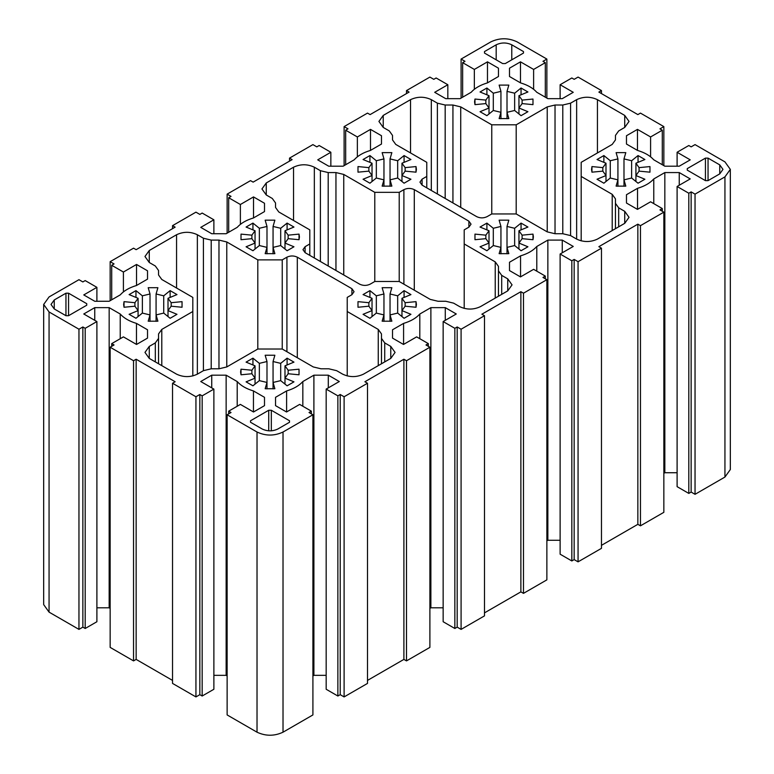 <?xml version="1.0" encoding="UTF-8"?>
<svg xmlns="http://www.w3.org/2000/svg" width="774" height="774" viewBox="0 0 774 774"><rect width="100%" height="100%" fill="white"/><g stroke="black" fill="none" stroke-linecap="round" stroke-linejoin="round"><path stroke-width="1.16" d="M150.011 293.985L150.011 314.921L142.368 313.093L135.963 318.278L129.103 314.312L138.082 310.616L134.918 306.204L124.033 307.259L123.637 304.453L124.033 301.647L134.918 302.702L138.082 298.29L129.103 294.594L135.963 290.627L142.368 295.813L150.011 293.985L148.192 287.705L157.896 287.705L156.077 293.985L156.077 314.921L157.896 321.2L148.192 321.2L150.011 314.921L150.011 321.345M142.368 295.813L142.368 313.093M135.963 290.627L135.963 297.419M138.082 298.29L138.082 316.566M134.918 302.702L134.918 306.204M124.033 301.647L124.033 307.259M156.077 293.985L163.72 295.813L163.72 313.093L156.077 314.921L156.077 321.345M163.72 295.813L170.125 290.627L170.125 297.419M170.125 290.627L176.985 294.594L168.006 298.29L168.006 316.566M168.006 298.29L171.17 302.702L171.17 306.204L168.006 310.616L176.985 314.312L170.125 318.278L163.72 313.093M171.17 302.702L182.045 301.647L182.045 307.259L171.17 306.204M182.045 301.647L182.045 307.259M255.052 249.025L255.052 230.749L246.074 227.053L252.943 223.096L259.348 228.272L266.991 226.453L265.163 220.164L274.876 220.164L273.058 226.453L280.691 228.272L287.096 223.096L293.965 227.053L284.987 230.749L288.151 235.161L299.025 234.116L299.432 236.912L299.025 239.717L288.151 238.663L284.987 243.075L293.965 246.78L287.096 250.737L280.691 245.552L273.058 247.38L274.876 253.659L265.163 253.659L266.991 247.38L259.348 245.552L252.943 250.737L246.074 246.78L255.052 243.075L251.889 238.663L251.889 235.161L255.052 230.749M251.889 238.663L241.014 239.717L241.014 234.116L251.889 235.161M241.014 239.717L241.014 234.116M266.991 253.804L266.991 226.453M273.058 253.804L273.058 226.453M284.987 249.025L284.987 230.749M299.025 239.717L299.025 234.116M288.151 238.663L288.151 235.161M287.096 229.878L287.096 223.096M280.691 245.552L280.691 228.272M259.348 245.552L259.348 228.272M252.943 229.878L252.943 223.096M372.033 181.493L372.033 163.217L363.054 159.521L369.924 155.555L376.328 160.74L383.962 158.912L382.143 152.633L391.857 152.633L390.038 158.912L397.672 160.74L404.076 155.555L410.946 159.521L401.967 163.217L405.131 167.629L416.006 166.574L416.412 169.38L416.006 172.176L405.131 171.131L401.967 175.543L410.946 179.239L404.076 183.206L397.672 178.02L390.038 179.849L391.857 186.128L382.143 186.128L383.962 179.849L376.328 178.02L369.924 183.206L363.054 179.239L372.033 175.543L368.869 171.131L368.869 167.629L372.033 163.217M368.869 171.131L357.994 172.176L357.994 166.574L368.869 167.629M357.994 172.176L357.994 166.574M383.962 186.263L383.962 158.912M390.038 186.263L390.038 158.912M401.967 181.493L401.967 163.217M416.006 172.176L416.006 166.574M405.131 171.131L405.131 167.629M404.076 162.347L404.076 155.555M397.672 178.02L397.672 160.74M376.328 178.02L376.328 160.74M369.924 162.347L369.924 155.555M500.942 91.371L500.942 112.307L493.309 110.479L486.904 115.665L480.035 111.698L489.013 108.002L485.849 103.59L474.975 104.645L474.568 101.839L474.975 99.043L485.849 100.088L489.013 95.676L480.035 91.98L486.904 88.013L493.309 93.199L500.942 91.371L499.124 85.092L508.837 85.092L507.009 91.371L507.009 112.307L508.837 118.586L499.124 118.586L500.942 112.307L500.942 118.732M493.309 93.199L493.309 110.479M486.904 88.013L486.904 94.805M489.013 95.676L489.013 113.952M485.849 100.088L485.849 103.59M474.975 99.043L474.975 104.645M507.009 91.371L514.652 93.199L514.652 110.479L507.009 112.307L507.009 118.732M514.652 93.199L521.057 88.013L521.057 94.805M521.057 88.013L527.926 91.98L518.948 95.676L518.948 113.952M518.948 95.676L522.111 100.088L522.111 103.59L518.948 108.002L527.926 111.698L521.057 115.665L514.652 110.479M522.111 100.088L532.986 99.043L532.986 104.645L522.111 103.59M532.986 99.043L532.986 104.645M617.923 158.912L617.923 179.849L610.28 178.02L603.875 183.206L597.015 179.239L605.994 175.543L602.83 171.131L591.955 172.176L591.549 169.38L591.955 166.574L602.83 167.629L605.994 163.217L597.015 159.521L603.875 155.555L610.28 160.74L617.923 158.912L616.104 152.633L625.808 152.633L623.989 158.912L623.989 179.849L625.808 186.128L616.104 186.128L617.923 179.849L617.923 186.263M610.28 160.74L610.28 178.02M603.875 155.555L603.875 162.347M605.994 163.217L605.994 181.493M602.83 167.629L602.83 171.131M591.955 166.574L591.955 172.176M623.989 158.912L631.632 160.74L631.632 178.02L623.989 179.849L623.989 186.263M631.632 160.74L638.037 155.555L638.037 162.347M638.037 155.555L644.897 159.521L635.918 163.217L635.918 181.493M635.918 163.217L639.082 167.629L639.082 171.131L635.918 175.543L644.897 179.239L638.037 183.206L631.632 178.02M639.082 167.629L649.966 166.574L649.966 172.176L639.082 171.131M649.966 166.574L649.966 172.176M489.013 249.025L489.013 230.749L480.035 227.053L486.904 223.096L493.309 228.272L500.942 226.453L499.124 220.164L508.837 220.164L507.009 226.453L514.652 228.272L521.057 223.096L527.926 227.053L518.948 230.749L522.111 235.161L532.986 234.116L533.392 236.912L532.986 239.717L522.111 238.663L518.948 243.075L527.926 246.78L521.057 250.737L514.652 245.552L507.009 247.38L508.837 253.659L499.124 253.659L500.942 247.38L493.309 245.552L486.904 250.737L480.035 246.78L489.013 243.075L485.849 238.663L485.849 235.161L489.013 230.749M485.849 238.663L474.975 239.717L474.975 234.116L485.849 235.161M474.975 239.717L474.975 234.116M500.942 253.804L500.942 226.453M507.009 253.804L507.009 226.453M518.948 249.025L518.948 230.749M532.986 239.717L532.986 234.116M522.111 238.663L522.111 235.161M521.057 229.878L521.057 223.096M514.652 245.552L514.652 228.272M493.309 245.552L493.309 228.272M486.904 229.878L486.904 223.096M372.033 316.566L372.033 298.29L363.054 294.594L369.924 290.627L376.328 295.813L383.962 293.985L382.143 287.705L391.857 287.705L390.038 293.985L397.672 295.813L404.076 290.627L410.946 294.594L401.967 298.29L405.131 302.702L416.006 301.647L416.412 304.453L416.006 307.259L405.131 306.204L401.967 310.616L410.946 314.312L404.076 318.278L397.672 313.093L390.038 314.921L391.857 321.2L382.143 321.2L383.962 314.921L376.328 313.093L369.924 318.278L363.054 314.312L372.033 310.616L368.869 306.204L368.869 302.702L372.033 298.29M368.869 306.204L357.994 307.259L357.994 301.647L368.869 302.702M357.994 307.259L357.994 301.647M383.962 321.345L383.962 293.985M390.038 321.345L390.038 293.985M401.967 316.566L401.967 298.29M416.006 307.259L416.006 301.647M405.131 306.204L405.131 302.702M404.076 297.419L404.076 290.627M397.672 313.093L397.672 295.813M376.328 313.093L376.328 295.813M369.924 297.419L369.924 290.627M266.991 361.526L266.991 382.453L259.348 380.634L252.943 385.81L246.074 381.853L255.052 378.157L251.889 373.745L241.014 374.79L240.608 371.994L241.014 369.188L251.889 370.233L255.052 365.831L246.074 362.126L252.943 358.168L259.348 363.354L266.991 361.526L265.163 355.247L274.876 355.247L273.058 361.526L273.058 382.453L274.876 388.732L265.163 388.732L266.991 382.453L266.991 388.877M259.348 363.354L259.348 380.634M252.943 358.168L252.943 364.96M255.052 365.831L255.052 384.098M251.889 370.233L251.889 373.745M241.014 369.188L241.014 374.79M273.058 361.526L280.691 363.354L280.691 380.634L273.058 382.453L273.058 388.877M280.691 363.354L287.096 358.168L287.096 364.96M287.096 358.168L293.965 362.126L284.987 365.831L284.987 384.098M284.987 365.831L288.151 370.233L288.151 373.745L284.987 378.157L293.965 381.853L287.096 385.81L280.691 380.634M288.151 370.233L299.025 369.188L299.025 374.79L288.151 373.745M299.025 369.188L299.025 374.79M340.212 394.498L344.111 396.752L344.111 696.919L340.212 694.675L337.87 696.019L326.173 689.266L326.173 389.099L337.87 395.853L340.212 394.498L340.212 694.675M337.87 395.853L337.87 696.019M213.876 389.099L213.876 689.266L202.169 696.019L199.837 694.675L195.938 696.919L195.938 396.752L199.837 394.498L202.169 395.853L213.876 389.099L200.747 381.524L211.737 375.177L226.143 375.177L237.212 381.563C240.898 385.684 246.306 388.809 253.446 390.938L264.505 397.323L264.505 405.644L253.514 411.991L240.385 404.405L228.688 411.158L231.029 412.513L227.13 414.767L227.13 714.934L257.026 732.194C265.685 736.238 274.354 736.238 283.023 732.194L312.909 714.934L312.909 414.767L309.01 412.513L311.351 411.158L311.351 413.858M311.351 411.158L299.654 404.405L286.525 411.991L275.534 405.644L275.534 397.323L275.534 405.644M275.534 397.323L286.603 390.938L286.603 411.942M286.603 390.938C293.733 388.809 299.151 385.684 302.837 381.563L302.837 406.244M302.837 381.563L313.896 375.177L313.896 675.344L312.909 675.915M313.896 375.177L328.302 375.177L328.302 387.871M326.173 675.344L313.896 675.344M328.302 375.177L339.302 381.524L326.173 389.099M227.13 675.915L226.143 675.344L213.876 675.344M195.938 696.919L172.534 683.413L172.534 383.246L175.137 381.746L136.147 359.233L133.544 360.732L110.15 347.226L110.15 647.393L133.544 660.899L133.544 360.732M172.534 680.414L136.147 659.4L133.544 660.899M110.15 608.374L109.163 607.803L96.895 607.803M78.958 629.388L78.958 329.221L82.857 326.967L85.198 328.311L96.895 321.558L96.895 621.735L85.198 628.488L82.857 627.134L78.958 629.388L49.062 612.128L43.673 604.62L43.673 304.453L49.062 296.945L78.958 279.685L82.857 281.939L85.198 280.585L96.895 287.348L96.895 301.27M626.476 144.051L626.476 135.731L626.476 144.051L637.534 150.437C644.674 152.565 650.083 155.69 653.769 159.812L664.837 166.197L679.243 166.197L690.234 159.85L677.105 152.265L688.802 145.512L691.143 146.867L695.042 144.612L724.938 161.872L730.327 169.38L730.327 469.547L724.938 477.055L695.042 494.315L691.143 492.061L688.802 493.415L677.105 486.653L677.105 186.486L688.802 193.239L691.143 191.894L695.042 194.139L695.042 494.315M677.105 472.73L664.837 472.73L663.85 473.301M640.456 525.827L640.456 225.66L663.85 212.153L663.85 512.32L640.456 525.827L637.853 524.327L601.466 545.341M640.456 225.66L637.853 224.16L598.863 246.674L601.466 248.173L601.466 548.34L578.062 561.847L574.163 559.592L571.831 560.947L560.124 554.194L560.124 254.027L571.831 260.78L574.163 259.425L578.062 261.68L578.062 561.847M560.124 540.271L547.857 540.271L546.87 540.832M523.476 593.368L523.476 293.201L546.87 279.685L546.87 579.861L523.476 593.368L520.873 591.868L484.485 612.873M523.476 293.201L520.873 291.692L481.883 314.205L484.485 315.705L484.485 615.881L461.091 629.388L457.182 627.134L454.851 628.488L443.154 621.735L443.154 321.558L454.851 328.311L457.182 326.967L461.091 329.221L461.091 629.388M443.154 607.803L430.876 607.803L429.889 608.374M428.332 346.326L428.332 343.627L425.99 344.972L429.889 347.226L429.889 647.393L406.495 660.899L403.893 659.4L367.505 680.414M429.889 347.226L406.495 360.732L403.893 359.233L364.902 381.746L367.505 383.246L367.505 683.413L344.111 696.919M312.909 414.767L283.023 432.018C274.354 436.072 265.685 436.072 257.026 432.018L227.13 414.767M367.505 383.246L344.111 396.752M428.332 343.627L416.635 336.874L403.506 344.449L392.515 338.103L392.515 329.782L403.583 323.397C410.713 321.268 416.131 318.143 419.808 314.021L430.876 307.636L445.282 307.636L456.273 313.983L443.154 321.558M392.515 338.103L392.515 329.782M403.583 344.411L403.583 323.397M419.808 338.702L419.808 314.021M430.876 607.803L430.876 307.636M445.282 320.33L445.282 307.636M457.182 627.134L457.182 326.967M454.851 628.488L454.851 328.311M484.485 315.705L461.091 329.221M546.87 279.685L542.971 277.44L545.312 276.086L533.615 269.333L520.486 276.908L509.495 270.561L509.495 262.251L520.554 255.855C527.694 253.737 533.102 250.612 536.788 246.49L547.857 240.095L562.263 240.095L573.253 246.442L560.124 254.027M601.466 248.173L578.062 261.68M663.85 212.153L659.951 209.899L662.292 208.554L650.595 201.791L637.466 209.377L626.476 203.03L626.476 194.709L637.534 188.324C644.674 186.195 650.083 183.07 653.769 178.949L664.837 172.563L679.243 172.563L690.234 178.91L677.105 186.486M730.327 169.38L724.938 176.878L695.042 194.139M626.476 135.731L637.466 129.384L650.595 136.959L662.292 130.206L659.951 128.852L663.85 126.607L663.85 165.626M509.495 76.51L509.495 68.189L509.495 76.51L520.554 82.895C527.694 85.024 533.102 88.149 536.788 92.27L547.857 98.656L562.263 98.656L573.253 92.309L560.124 84.734L571.831 77.98L574.163 79.325L578.062 77.081L601.466 90.587L598.863 92.087L637.853 114.6L640.456 113.101L663.85 126.607M509.495 68.189L520.486 61.843L533.615 69.428L545.312 62.665L542.971 61.32L546.87 59.066L546.87 98.085M461.091 98.085L461.091 59.066L490.977 41.806C499.646 37.762 508.315 37.762 516.974 41.806L546.87 59.066M461.091 59.066L464.99 61.32L462.649 62.665L474.346 69.428L487.475 61.843L498.466 68.189L498.466 76.51L487.397 82.895C480.267 85.024 474.849 88.149 471.163 92.27L460.104 98.656L445.698 98.656L434.698 92.309L447.827 84.734L436.13 77.98L433.788 79.325L429.889 77.081L406.495 90.587L409.098 92.087L370.107 114.6L367.505 113.101L344.111 126.607L348.01 128.852L345.668 130.206L357.365 136.959L370.494 129.384L381.485 135.731L381.485 144.051L370.417 150.437C363.287 152.565 357.869 155.69 354.192 159.812L343.124 166.197L328.718 166.197L317.727 159.85L330.846 152.265L319.149 145.512L316.818 146.867L312.909 144.612L289.515 158.119L292.117 159.628L253.127 182.132L250.524 180.632L227.13 194.139L231.029 196.393L228.688 197.747L240.385 204.5L253.514 196.915L264.505 203.262L264.505 211.583L253.446 217.968C246.306 220.097 240.898 223.222 237.212 227.343L226.143 233.729L211.737 233.729L200.747 227.382L213.876 219.806L202.169 213.053L199.837 214.408L195.938 212.153L172.534 225.66L175.137 227.159L136.147 249.673L133.544 248.173L110.15 261.68L114.049 263.934L111.708 265.279L123.405 272.032L136.534 264.456L147.524 270.803L147.524 279.124L136.466 285.509C129.326 287.638 123.917 290.763 120.231 294.884L109.163 301.27L94.757 301.27L83.766 294.923L96.895 287.348M78.958 329.221L49.062 311.961L43.673 304.453M96.895 321.558L83.766 313.983L94.757 307.636L109.163 307.636L120.231 314.021C123.917 318.143 129.326 321.268 136.466 323.397L147.524 329.782L147.524 338.103L136.534 344.449L123.405 336.874L111.708 343.627L114.049 344.972L110.15 347.226M195.938 396.752L172.534 383.246M555.026 233.729L562.785 233.729L570.583 235.596L576.64 239.089C583.567 242.33 590.504 242.33 597.431 239.089L624.724 223.338L629.03 217.33L624.724 211.331L618.678 207.829L615.446 203.33L615.446 198.85L612.215 194.342L581.187 176.433L581.187 162.327L612.215 144.409L615.446 139.91L615.446 135.431L618.678 130.922L624.724 127.429L629.03 121.431L624.724 115.423L597.431 99.662C590.504 96.431 583.567 96.431 576.64 99.662L570.583 103.165L562.785 105.022L555.026 105.022L547.228 106.889L516.2 124.808L491.761 124.808L460.733 106.889L452.935 105.022L445.176 105.022L437.378 103.165L431.321 99.662C424.394 96.431 417.457 96.431 410.53 99.662L383.227 115.423L378.921 121.431L383.227 127.429L389.283 130.922L392.515 135.431L392.515 139.91L395.746 144.409L426.774 162.327L426.774 176.433L422.091 179.133L419.943 182.132L422.091 185.141L476.687 216.652C480.151 218.278 483.615 218.278 487.078 216.652L491.761 213.953L516.2 213.953L547.228 231.871L555.026 233.729L555.026 105.022M289.515 420.766L271.326 410.259L268.723 410.259L250.524 420.766L250.524 422.265L262.222 429.019C267.417 431.447 272.622 431.447 277.818 429.019L289.515 422.265L289.515 420.766M250.524 420.766L250.524 422.265L250.524 420.766M158.554 338.402L155.322 342.901L149.276 346.404L144.97 352.402L149.276 358.41L176.569 374.161C183.496 377.402 190.433 377.402 197.36 374.161L203.417 370.669L211.215 368.801L218.974 368.801L226.772 366.944L257.8 349.026L282.239 349.026L313.267 366.944L321.065 368.801L328.824 368.801L336.622 370.669L342.679 374.161C349.606 377.402 356.543 377.402 363.47 374.161L390.773 358.41L395.079 352.402L390.773 346.404L384.717 342.901L381.485 338.402L381.485 333.923L378.254 329.424L347.226 311.506L347.226 297.4L351.909 294.701L354.057 291.692L351.909 288.692L297.313 257.181C293.849 255.555 290.385 255.555 286.922 257.181L282.239 259.88L257.8 259.88L226.772 241.962L218.974 240.095L211.215 240.095L203.417 238.237L197.36 234.735C190.433 231.503 183.496 231.503 176.569 234.735L149.276 250.495L144.97 256.504L149.276 262.502L155.322 265.995L158.554 270.503L158.554 274.983L161.785 279.482L192.813 297.4L192.813 311.506L161.785 329.424L158.554 333.923L158.554 363.77M687.244 168.626L687.244 170.125L705.443 180.632L708.046 180.632L719.743 173.879L722.974 169.38L719.743 164.872L708.046 158.119L705.443 158.119L687.244 168.626L687.244 170.125L687.244 168.626M523.476 53.067L523.476 51.568L511.778 44.815C506.583 42.377 501.378 42.377 496.182 44.815L484.485 51.568L484.485 53.067L502.674 63.574L505.277 63.574L523.476 53.067L523.476 51.568L523.476 53.067M484.485 51.568L484.485 53.067L484.485 51.568M54.257 299.954L51.026 304.453L54.257 308.952L65.954 315.705L68.557 315.705L86.756 305.208L86.756 303.698L68.557 293.201L65.954 293.201L54.257 299.954L54.257 308.952M86.756 305.208L86.756 303.698L86.756 305.208M464.207 229.859L468.889 227.159L471.037 224.16L468.889 221.161L414.293 189.64C410.83 188.024 407.366 188.024 403.893 189.64L399.22 192.339L374.78 192.339L343.753 174.431L335.955 172.563L328.195 172.563L320.397 170.696L314.341 167.203C307.413 163.962 300.476 163.962 293.549 167.203L266.256 182.964L261.941 188.962L266.256 194.971L272.303 198.463L275.534 202.962L275.534 207.442L278.766 211.95L309.793 229.859L309.793 243.965L305.111 246.674L302.963 249.673L305.111 252.672L359.707 284.193C363.17 285.809 366.634 285.809 370.107 284.193L374.78 281.494L399.22 281.494L430.247 299.403L438.045 301.27L445.805 301.27L453.603 303.137L459.659 306.63C466.587 309.871 473.524 309.871 480.451 306.63L507.744 290.869L512.059 284.871L507.744 278.863L501.697 275.37L498.466 270.861L498.466 266.382L495.234 261.883L464.207 243.965L464.207 229.859M545.312 278.785L545.312 276.086M574.163 559.592L574.163 259.425M571.831 560.947L571.831 260.78M562.263 252.788L562.263 240.095M547.857 540.271L547.857 240.095M536.788 271.171L536.788 246.49M520.554 276.869L520.554 255.855M509.495 270.561L509.495 262.251M691.143 191.894L691.143 492.061M688.802 193.239L688.802 493.415M679.243 172.563L679.243 185.257M664.837 172.563L664.837 472.73M653.769 178.949L653.769 203.63M637.534 188.324L637.534 209.338M626.476 194.709L626.476 203.03M662.292 208.554L662.292 211.254M662.292 130.206L662.292 164.727M650.595 136.959L650.595 156.822M637.466 129.384L637.466 150.388M677.105 152.265L677.105 166.197M545.312 62.665L545.312 97.185M533.615 69.428L533.615 89.281M520.486 61.843L520.486 82.857M560.124 84.734L560.124 98.656M601.466 93.586L601.466 90.587M462.649 62.665L462.649 97.185M474.346 69.428L474.346 89.281M487.475 61.843L487.475 82.857M498.466 68.189L498.466 76.51M447.827 84.734L447.827 98.656M406.495 93.586L406.495 90.587M345.668 164.727L345.668 130.206M357.365 156.822L357.365 136.959M370.494 150.388L370.494 129.384M381.485 144.051L381.485 135.731M330.846 166.197L330.846 152.265M344.111 165.626L344.111 126.607M289.515 161.127L289.515 158.119M227.13 233.168L227.13 194.139M228.688 232.258L228.688 197.747M213.876 233.729L213.876 219.806M264.505 211.583L264.505 203.262M253.514 217.929L253.514 196.915M240.385 224.354L240.385 204.5M172.534 228.659L172.534 225.66M147.524 270.803L147.524 279.124M136.534 264.456L136.534 285.471M110.15 300.699L110.15 261.68M123.405 272.032L123.405 291.895M111.708 265.279L111.708 299.799M111.708 343.627L111.708 346.326M147.524 329.782L147.524 338.103M136.466 323.397L136.466 344.411M120.231 314.021L120.231 338.702M109.163 307.636L109.163 607.803M94.757 307.636L94.757 320.33M82.857 326.967L82.857 627.134M85.198 328.311L85.198 628.488M199.837 394.498L199.837 694.675M202.169 395.853L202.169 696.019M211.737 375.177L211.737 387.871M226.143 375.177L226.143 675.344M237.212 381.563L237.212 406.244M253.446 390.938L253.446 411.942M264.505 397.323L264.505 405.644M228.688 411.158L228.688 413.858M309.793 255.372L309.793 243.965M426.774 187.84L426.774 176.433M516.2 213.953L516.2 124.808M491.761 213.953L491.761 124.808M347.226 375.951L347.226 311.506M282.239 349.026L282.239 259.88M257.8 349.026L257.8 259.88M192.813 375.951L192.813 311.506M498.466 296.229L498.466 270.861M464.207 308.42L464.207 243.965M581.187 240.878L581.187 176.433M615.446 228.698L615.446 203.33M381.485 363.77L381.485 338.402M374.78 281.494L374.78 192.339M399.22 281.494L399.22 192.339M637.853 524.327L637.853 224.16M520.873 591.868L520.873 291.692M406.495 660.899L406.495 360.732M403.893 659.4L403.893 359.233M136.147 659.4L136.147 359.233M283.023 732.194L283.023 432.018M49.062 612.128L49.062 311.961M257.026 732.194L257.026 432.018M305.111 252.672L305.111 246.674M414.293 290.192L414.293 189.64M403.893 189.64L403.893 284.193M468.889 221.161L468.889 227.159M351.909 288.692L351.909 294.701M297.313 357.733L297.313 257.181M286.922 257.181L286.922 351.725M422.091 185.141L422.091 179.133M547.228 231.871L547.228 106.889M460.733 207.442L460.733 106.889M452.935 202.943L452.935 105.022M445.176 198.463L445.176 105.022M437.378 193.964L437.378 103.165M431.321 190.462L431.321 99.662M410.53 152.942L410.53 99.662M383.227 127.429L383.227 115.423M378.254 365.628L378.254 329.424M226.772 366.944L226.772 241.962M218.974 368.801L218.974 240.095M211.215 368.801L211.215 240.095M203.417 370.669L203.417 238.237M197.36 374.161L197.36 234.735M176.569 288.015L176.569 234.735M149.276 262.502L149.276 250.495M161.785 365.628L161.785 329.424M719.743 173.879L719.743 164.872M708.046 180.632L708.046 158.119M705.443 180.632L705.443 158.119M68.557 315.705L68.557 293.201M65.954 315.705L65.954 293.201M507.744 290.869L507.744 278.863M501.697 294.362L501.697 275.37M495.234 298.096L495.234 261.883M562.785 233.729L562.785 105.022M570.583 235.596L570.583 103.165M576.64 239.089L576.64 99.662M597.431 152.942L597.431 99.662M624.724 127.429L624.724 115.423M612.215 230.555L612.215 194.342M618.678 226.83L618.678 207.829M624.724 223.338L624.724 211.331M271.326 430.837L271.326 410.259M268.723 430.837L268.723 410.259M155.322 361.903L155.322 342.901M384.717 361.903L384.717 342.901M390.773 358.41L390.773 346.404M149.276 358.41L149.276 346.404M496.182 59.821L496.182 44.815M511.778 59.821L511.778 44.815M266.256 194.971L266.256 182.964M293.549 220.484L293.549 167.203M314.341 258.003L314.341 167.203M320.397 261.496L320.397 170.696M328.195 265.995L328.195 172.563M335.955 270.484L335.955 172.563M343.753 274.983L343.753 174.431M724.938 477.055L724.938 176.878"/></g></svg>
